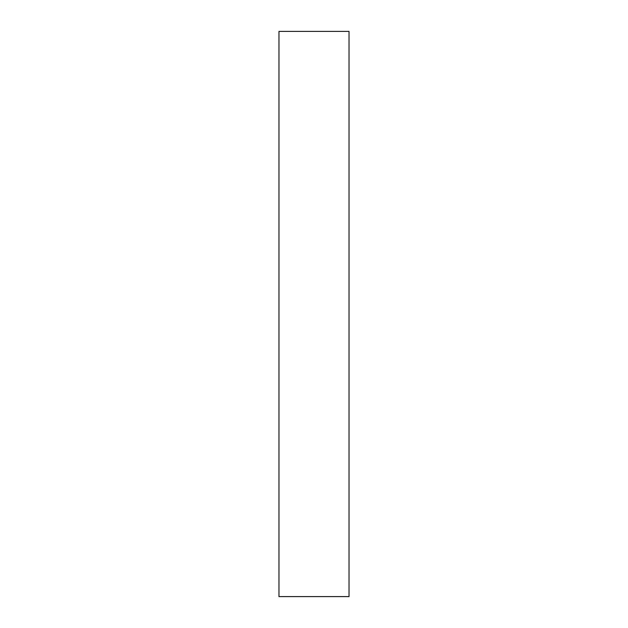 <?xml version="1.0" encoding="UTF-8"?>
<svg xmlns="http://www.w3.org/2000/svg" width="628" height="628" viewBox="0 0 628 628"><rect width="100%" height="100%" fill="white"/><g stroke="black" fill="none" stroke-linecap="round" stroke-linejoin="round"><path stroke-width="0.94" d="M349.035 596.6L349.035 31.4L278.965 31.4L278.965 596.6L349.035 596.6"/></g></svg>
